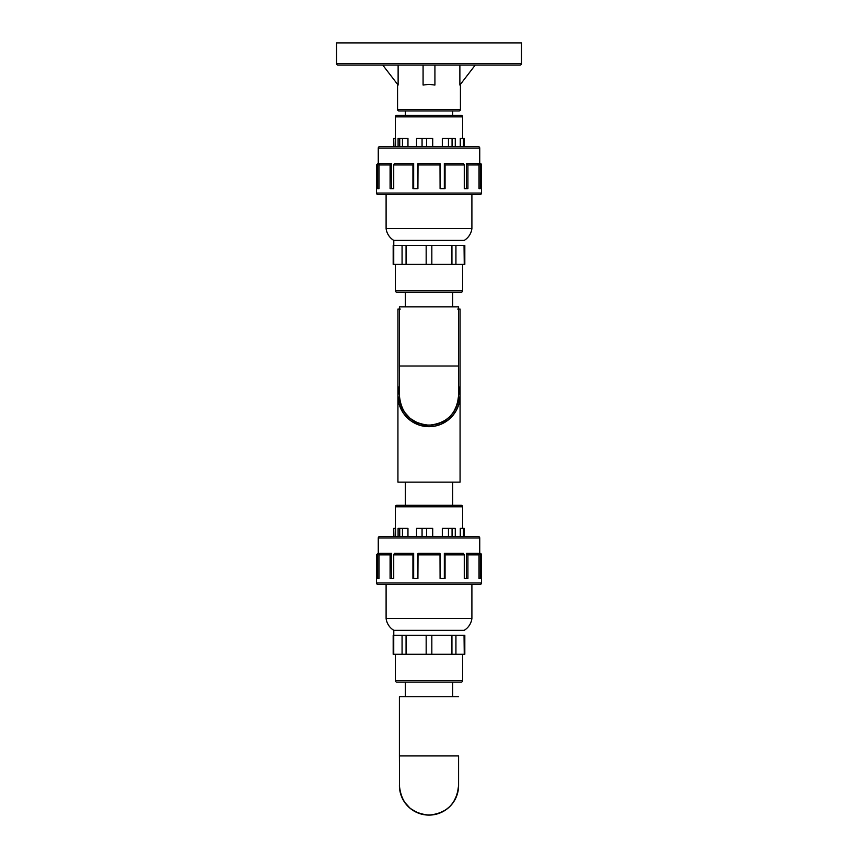 <?xml version="1.0" encoding="UTF-8"?>
<svg xmlns="http://www.w3.org/2000/svg" width="858" height="858" viewBox="0 0 858 858"><rect width="100%" height="100%" fill="white"/><g stroke="black" fill="none" stroke-linecap="round" stroke-linejoin="round"><path stroke-width="1.29" d="M399.185 110.95L458.955 110.95A1.48 1.48 0 0 0 460.435 109.47L397.565 109.47A1.48 1.48 0 0 0 399.045 110.95L458.816 110.95M521.471 63.61L336.529 63.61A1.48 1.48 0 0 0 338.009 65.09L519.991 65.09A1.48 1.48 0 0 0 521.471 63.61L521.471 42.9L336.529 42.9L336.529 63.61L521.471 63.61A1.48 1.48 0 0 1 519.991 65.09L338.009 65.09A1.48 1.48 0 0 1 336.529 63.61L336.529 42.9L521.471 42.9L521.471 63.61M399.045 110.95A1.48 1.48 0 0 1 397.565 109.47L397.565 84.32L397.565 109.47L460.435 109.47L460.435 84.32L460.435 109.47A1.48 1.48 0 0 1 458.955 110.95M398.123 65.09L398.123 85.06L398.123 65.09M429 84.32L423.08 85.06L423.08 65.09L423.08 85.06L429 84.32L434.92 85.06L429 84.32M459.877 85.06L459.877 65.09L459.877 85.06L475.235 65.09L459.877 85.06M434.92 65.09L434.92 85.06L434.92 65.09M382.765 65.09L398.123 85.06L382.765 65.09M399.41 755.919L399.41 696.739L399.41 755.919L458.59 755.919L399.41 755.919L399.549 788.416L401.662 796.835L404.397 801.951L410.231 808.386L417.674 812.848L426.104 814.961L431.896 814.961L437.591 813.824L445.441 810.113L449.924 806.434L453.603 801.951L457.314 794.1L458.59 785.51A29.59 29.59 0 0 1 429 815.1A29.59 29.59 0 0 1 399.41 785.51C401.169 803.485 411.025 813.341 429 815.1C446.975 813.341 456.831 803.485 458.59 785.51L458.59 755.919M458.59 696.739L399.41 696.739L458.59 696.739M452.67 110.95L452.67 115.39L452.67 110.95M405.33 115.39L405.33 110.95L405.33 115.39M399.41 309.052L397.93 309.052L397.93 395.602A31.07 31.07 0 0 1 399.41 386.132L397.93 395.602L397.93 482.153L460.07 482.153L460.07 309.052L458.59 309.052M457.7 309.052L460.07 309.052L460.07 395.602L458.59 386.132A31.07 31.07 0 0 1 460.07 395.602L460.07 482.153L397.93 482.153L397.93 309.052L400.3 309.052M456.402 410.242L458.73 404.622L460.07 395.602A31.07 31.07 0 0 1 429 426.673A31.07 31.07 0 0 1 397.93 395.602L399.27 404.622L403.163 412.859L407.035 417.567L411.743 421.439L419.98 425.332L429 426.673L435.06 426.072L440.894 424.302L448.713 419.616L453.013 415.315L456.37 410.296M393.179 654.279L393.179 635.349L393.179 654.279L393.747 654.279L393.179 654.279M462.655 680.619L462.655 654.279L462.655 680.619L395.345 680.619L462.655 680.619A1.48 1.48 0 0 1 461.175 682.099A1.48 1.48 0 0 0 462.655 680.619M461.025 682.099L396.825 682.099A1.48 1.48 0 0 1 395.345 680.619L395.345 654.279L395.345 680.619A1.48 1.48 0 0 0 396.825 682.099L461.175 682.099M478.271 536.518A1.48 1.48 0 0 1 479.74 537.998L479.74 553.389L479.74 537.998L378.26 537.998L479.74 537.998A1.48 1.48 0 0 0 478.271 536.518L379.729 536.518A1.48 1.48 0 0 0 378.26 537.998L378.26 553.389L378.26 537.998A1.48 1.48 0 0 1 379.729 536.518L460.253 536.518L460.274 528.378L463.47 528.378L463.47 536.518L463.47 528.378L464.275 528.378L464.275 536.518L464.275 528.378L460.274 528.378L460.274 536.518L478.024 536.518M396.975 505.298L461.175 505.298A1.48 1.48 0 0 1 462.655 506.778L462.655 528.378L462.655 506.778L395.345 506.778L462.655 506.778A1.48 1.48 0 0 0 461.175 505.298L396.825 505.298A1.48 1.48 0 0 0 395.345 506.778L395.345 528.378L395.345 506.778A1.48 1.48 0 0 1 396.825 505.298M377.659 578.539L379 578.539L377.659 578.539L377.659 554.869L379.44 553.389L376.48 554.869L376.48 582.979A1.48 1.48 0 0 0 377.96 584.448L480.04 584.448A1.48 1.48 0 0 0 481.52 582.979L376.48 582.979A1.48 1.48 0 0 0 377.96 584.448L480.04 584.448A1.48 1.48 0 0 0 481.52 582.979L481.52 554.869L480.341 554.869L480.341 578.539L479 578.539L479 554.869L467.91 554.869L467.91 578.539L464.275 578.539L464.275 554.869L445.066 554.869L445.066 578.539L440.09 578.539L440.09 554.869L417.91 554.869L417.91 578.539L412.934 578.539L412.934 554.869L393.725 554.869L393.725 578.539L390.09 578.539L390.09 554.869L379 554.869L379 578.539L377.659 578.539L377.659 554.869L376.48 554.869L376.48 582.979L481.52 582.979L481.52 554.869A1.48 1.48 0 0 0 480.04 553.389A1.48 1.48 0 0 1 481.52 554.869L478.56 553.389L480.341 554.869L480.341 578.539L479 578.539L480.341 578.539M471.9 618.479L386.1 618.479A16.27 16.27 0 0 0 393.79 630.319L464.21 630.319A16.27 16.27 0 0 0 471.9 618.479L471.9 584.448L471.9 618.479A16.27 16.27 0 0 1 464.21 630.319L393.79 630.319L393.79 635.349L393.79 630.319A16.27 16.27 0 0 1 386.1 618.479L471.9 618.479M464.21 635.349L464.253 654.279L393.747 654.279L393.747 635.349L401.866 635.349L393.179 635.349L393.747 635.349L393.747 654.279L406.07 654.279L406.07 635.349L425.675 635.349L402.07 635.349L402.07 654.279L402.07 635.349L406.07 635.349L406.07 654.279L431.831 654.279L431.831 635.349L451.437 635.349L426.169 635.349L426.169 654.279L426.169 635.349L431.831 635.349L431.831 654.279L455.93 654.279L455.93 635.349L464.049 635.349L451.93 635.349L451.93 654.279L451.93 635.349L455.93 635.349L455.93 654.279L464.821 654.279L464.253 654.279L464.049 635.349L464.821 635.349L464.253 635.349M386.1 584.448L386.1 618.479L386.1 584.448M466.462 578.539L466.462 553.389L466.462 578.539L464.275 578.539L464.275 554.869L463.417 553.389L464.275 554.869L445.066 554.869L444.337 553.389L444.337 578.539L444.337 553.389L463.417 553.389L444.433 553.389M391.538 578.539L391.538 553.389L391.538 578.539L393.725 578.539L393.725 554.869L412.934 554.869L413.567 553.389L413.663 578.539L413.663 553.389L412.934 554.869L412.934 578.539L417.91 578.539L418.039 553.389L440.004 553.41L440.09 578.539L444.337 578.539M455.276 528.378L455.276 536.518L455.276 528.378L452.069 528.378L455.276 528.378M442.32 536.518L442.32 528.378L448.466 528.378L448.466 536.518L448.466 528.378L452.069 528.378L442.32 528.378L442.32 536.518M432.7 528.378L432.7 536.518L432.7 528.378L426.555 528.378L432.7 528.378M416.559 536.518L416.559 528.378L426.555 528.378L422.061 528.378L422.061 536.518L422.061 528.378L416.559 528.378L416.559 536.518M407.958 528.378L407.958 536.518L407.958 528.378L402.466 528.378L407.958 528.378M398.091 536.518L398.091 528.378L399.721 528.378L399.721 536.518L399.721 528.378L402.466 528.378L398.091 528.378L398.091 536.518M395.549 528.378L395.549 536.518L395.549 528.378L393.919 528.378L395.549 528.378M390.454 553.818L390.09 578.539L393.725 578.539M464.275 578.539L467.91 578.539L467.91 554.869L466.698 553.389L467.91 554.869L479 554.869L479 578.539M466.698 553.389L477.917 553.41L479 554.869L477.649 553.389L466.698 553.389M440.09 578.539L445.066 578.539L444.562 553.421M394.38 553.421L393.725 554.869L394.583 553.389L413.567 553.389L394.583 553.389M379.386 553.818L379 554.869L379.386 553.818M379 578.539L379 554.869L390.09 554.869L390.647 553.635M391.538 553.389L380.351 553.389L391.538 553.389M379.15 553.389L377.96 553.389L379.15 553.389M480.04 553.389L478.85 553.389L480.04 553.389M417.943 553.614L417.91 554.869L440.09 554.869L439.961 553.389L418.039 553.389M413.663 578.539L417.91 578.539M393.919 536.518L393.725 528.378L393.919 536.518M393.779 528.378L393.725 536.518M402.466 536.518L402.466 528.378L402.466 536.518M452.069 536.518L452.069 528.378L452.069 536.518M426.555 536.518L426.555 528.378L426.555 536.518M393.179 264.371L393.179 245.442L393.179 264.371L393.747 264.371L393.179 264.371M462.655 290.712L462.655 264.371L462.655 290.712L395.345 290.712L462.655 290.712A1.48 1.48 0 0 1 461.175 292.192A1.48 1.48 0 0 0 462.655 290.712M461.025 292.192L396.825 292.192A1.48 1.48 0 0 1 395.345 290.712L395.345 264.371L395.345 290.712A1.48 1.48 0 0 0 396.825 292.192L461.175 292.192M478.271 146.611A1.48 1.48 0 0 1 479.74 148.091L479.74 163.47L479.74 148.091L378.26 148.091L479.74 148.091A1.48 1.48 0 0 0 478.271 146.611L379.729 146.611A1.48 1.48 0 0 0 378.26 148.091L378.26 163.47L378.26 148.091A1.48 1.48 0 0 1 379.729 146.611L460.253 146.611L460.274 138.47L463.47 138.47L463.47 146.611L463.47 138.47L464.275 138.47L464.275 146.611L464.275 138.47L460.274 138.47L460.274 146.611L478.024 146.611M396.975 115.39L461.175 115.39A1.48 1.48 0 0 1 462.655 116.87L462.655 138.47L462.655 116.87L395.345 116.87L462.655 116.87A1.48 1.48 0 0 0 461.175 115.39L396.825 115.39A1.48 1.48 0 0 0 395.345 116.87L395.345 138.47L395.345 116.87A1.48 1.48 0 0 1 396.825 115.39M377.659 188.631L379 188.631L377.659 188.631L377.659 164.951L379.44 163.47L376.48 164.951L376.48 193.061A1.48 1.48 0 0 0 377.96 194.541L480.04 194.541A1.48 1.48 0 0 0 481.52 193.061L376.48 193.061A1.48 1.48 0 0 0 377.96 194.541L480.04 194.541A1.48 1.48 0 0 0 481.52 193.061L481.52 164.951L480.341 164.951L480.341 188.631L479 188.631L479 164.951L467.91 164.951L467.91 188.631L464.275 188.631L464.275 164.951L445.066 164.951L445.066 188.631L440.09 188.631L440.09 164.951L417.91 164.951L417.91 188.631L412.934 188.631L412.934 164.951L393.725 164.951L393.725 188.631L390.09 188.631L390.09 164.951L379 164.951L379 188.631L377.659 188.631L377.659 164.951L376.48 164.951L376.48 193.061L481.52 193.061L481.52 164.951A1.48 1.48 0 0 0 480.04 163.47A1.48 1.48 0 0 1 481.52 164.951L478.56 163.47L480.341 164.951L480.341 188.631L479 188.631L480.341 188.631M471.9 228.571L386.1 228.571A16.27 16.27 0 0 0 393.79 240.412L464.21 240.412A16.27 16.27 0 0 0 471.9 228.571L471.9 194.541L471.9 228.571A16.27 16.27 0 0 1 464.21 240.412L393.79 240.412L393.79 245.442L393.79 240.412A16.27 16.27 0 0 1 386.1 228.571L471.9 228.571M464.21 245.442L464.253 264.371L393.747 264.371L393.747 245.442L401.866 245.442L393.179 245.442L393.747 245.442L393.747 264.371L406.07 264.371L406.07 245.442L425.675 245.442L402.07 245.442L402.07 264.371L402.07 245.442L406.07 245.442L406.07 264.371L431.831 264.371L431.831 245.442L451.437 245.442L426.169 245.442L426.169 264.371L426.169 245.442L431.831 245.442L431.831 264.371L455.93 264.371L455.93 245.442L464.049 245.442L451.93 245.442L451.93 264.371L451.93 245.442L455.93 245.442L455.93 264.371L464.821 264.371L464.253 264.371L464.049 245.442L464.821 245.442L464.253 245.442M386.1 194.541L386.1 228.571L386.1 194.541M466.462 188.631L466.462 163.47L466.462 188.631L464.275 188.631L464.275 164.951L463.417 163.47L464.275 164.951L445.066 164.951L444.337 163.47L444.337 188.631L444.337 163.47L463.417 163.47L444.433 163.47M391.538 188.631L391.538 163.47L391.538 188.631L393.725 188.631L393.725 164.951L412.934 164.951L413.567 163.47L413.663 188.631L413.663 163.47L412.934 164.951L412.934 188.631L417.91 188.631L418.039 163.47L440.004 163.503L440.09 188.631L444.337 188.631M455.276 138.47L455.276 146.611L455.276 138.47L452.069 138.47L455.276 138.47M442.32 146.611L442.32 138.47L448.466 138.47L448.466 146.611L448.466 138.47L452.069 138.47L442.32 138.47L442.32 146.611M432.7 138.47L432.7 146.611L432.7 138.47L426.555 138.47L432.7 138.47M416.559 146.611L416.559 138.47L426.555 138.47L422.061 138.47L422.061 146.611L422.061 138.47L416.559 138.47L416.559 146.611M407.958 138.47L407.958 146.611L407.958 138.47L402.466 138.47L407.958 138.47M398.091 146.611L398.091 138.47L399.721 138.47L399.721 146.611L399.721 138.47L402.466 138.47L398.091 138.47L398.091 146.611M395.549 138.47L395.549 146.611L395.549 138.47L393.919 138.47L395.549 138.47M390.454 163.91L390.09 188.631L393.725 188.631M464.275 188.631L467.91 188.631L467.91 164.951L466.698 163.47L467.91 164.951L479 164.951L479 188.631M466.698 163.47L477.917 163.503L479 164.951L477.649 163.47L466.698 163.47M440.09 188.631L445.066 188.631L444.562 163.513M394.38 163.513L393.725 164.951L394.583 163.47L413.567 163.47L394.583 163.47M379.386 163.91L379 164.951L379.386 163.91M379 188.631L379 164.951L390.09 164.951L390.647 163.728M391.538 163.47L380.351 163.47L391.538 163.47M379.15 163.47L377.96 163.47L379.15 163.47M480.04 163.47L478.85 163.47L480.04 163.47M417.943 163.706L417.91 164.951L440.09 164.951L439.961 163.47L418.039 163.47M413.663 188.631L417.91 188.631M393.919 146.611L393.725 138.47L393.919 146.611M393.779 138.47L393.725 146.611M402.466 146.611L402.466 138.47L402.466 146.611M452.069 146.611L452.069 138.47L452.069 146.611M426.555 146.611L426.555 138.47L426.555 146.611M405.33 482.153L405.33 505.298L405.33 482.153M452.67 505.298L452.67 482.153L452.67 505.298M405.33 682.099L405.33 696.739L405.33 682.099M452.67 696.739L452.67 682.099L452.67 696.739M457.314 794.1L456.338 796.835M445.441 810.113L442.953 811.604M420.409 813.824L417.674 812.848M404.408 801.962L402.906 799.463M399.41 366.012L399.41 306.832L399.41 366.012L458.59 366.012L399.41 366.012L399.549 398.498L401.662 406.928L404.397 412.044L410.231 418.479L417.674 422.94L426.104 425.053L431.896 425.053L437.591 423.916L445.441 420.206L449.924 416.527L453.603 412.044L457.314 404.193L458.59 395.602A29.59 29.59 0 0 1 429 425.193A29.59 29.59 0 0 1 399.41 395.602C401.169 413.577 411.025 423.434 429 425.193C446.975 423.434 456.831 413.577 458.59 395.602L458.59 395.559M458.59 306.832L458.59 366.012L458.59 306.832L399.41 306.832L458.59 306.832M405.33 292.192L405.33 306.832L405.33 292.192M452.67 306.832L452.67 292.192L452.67 306.832M376.48 554.869L377.96 553.389M464.821 635.349L464.821 654.279M376.48 164.951L377.96 163.47M464.821 245.442L464.821 264.371M458.59 366.012L458.59 395.602"/></g></svg>
